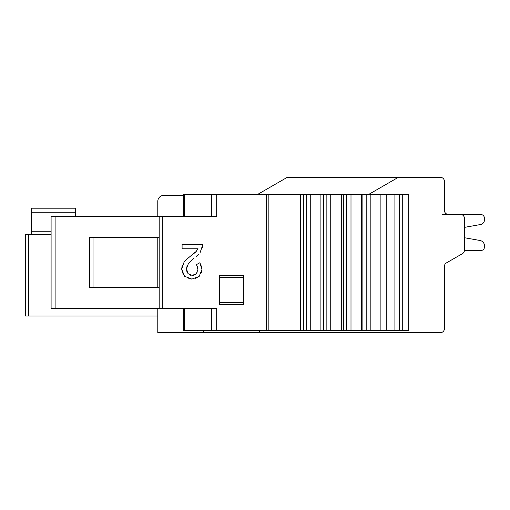 <?xml version="1.0" encoding="UTF-8"?>
<svg xmlns="http://www.w3.org/2000/svg" width="510" height="510" viewBox="0 0 510 510"><rect width="100%" height="100%" fill="white"/><g stroke="black" fill="none" stroke-linecap="round" stroke-linejoin="round"><path stroke-width="0.76" d="M287.245 177.333L257.741 194.367L287.245 177.333L440.404 177.333A4.01 4.01 0 0 1 444.414 181.337L444.414 210.4A4.01 4.01 0 0 0 448.424 214.41L460.447 214.41A4.01 4.01 0 0 1 464.457 218.42L464.457 250.18A4.01 4.01 0 0 1 462.449 253.655L446.416 262.911A4.01 4.01 0 0 0 444.414 266.379L444.414 328.663A4.01 4.01 0 0 1 440.404 332.667L157.788 332.667L157.788 308.614M442.412 214.41L480.49 214.41A4.01 4.01 0 0 1 484.5 218.42L484.5 219.765A4.851 4.851 0 0 1 480.49 224.54L464.457 227.364L464.457 237.737L464.457 227.364L464.457 237.737L479.955 240.471A5.495 5.495 0 0 1 484.5 245.884L484.5 246.916A3.576 3.576 0 0 1 480.924 250.493L464.444 250.493L480.924 250.493M446.416 262.911A4.01 4.01 0 0 0 444.414 266.379L444.414 321.638M157.788 216.418L157.788 201.38A6.012 6.012 0 0 1 163.799 195.368L183.243 195.368M163.799 195.368L175.829 195.368M444.414 210.4A4.01 4.01 0 0 0 448.424 214.41A4.01 4.01 0 0 1 444.414 210.4A4.01 4.01 0 0 0 448.424 214.41A4.01 4.01 0 0 1 444.414 210.4A4.01 4.01 0 0 0 448.424 214.41A4.01 4.01 0 0 1 444.414 210.4A4.01 4.01 0 0 0 448.424 214.41A4.01 4.01 0 0 1 444.414 210.4A4.01 4.01 0 0 0 448.424 214.41A4.01 4.01 0 0 1 444.414 210.4A4.01 4.01 0 0 0 448.424 214.41A4.01 4.01 0 0 1 444.414 210.4A4.01 4.01 0 0 0 448.424 214.41A4.01 4.01 0 0 1 444.414 210.4A4.01 4.01 0 0 0 448.424 214.41A4.01 4.01 0 0 1 444.414 210.4A4.01 4.01 0 0 0 448.424 214.41A4.01 4.01 0 0 1 444.414 210.4A4.01 4.01 0 0 0 448.424 214.41A4.01 4.01 0 0 1 444.414 210.4A4.01 4.01 0 0 0 448.424 214.41A4.01 4.01 0 0 1 444.414 210.4M368.8 194.367L398.31 177.333M157.788 287.57L157.788 237.462M199.078 332.667L203.688 332.667L203.656 330.665L408.733 330.665L408.733 194.367L300.339 194.367L300.339 330.665M259.411 332.667L259.411 330.665M266.602 330.665L266.602 194.367L300.339 194.367M266.602 194.367L183.243 194.367L183.243 216.418M370.853 194.367L370.853 330.665M361.354 194.367L361.354 330.665M350.995 194.367L350.995 330.665M341.286 194.367L341.286 330.665M330.741 194.367L330.741 330.665M320.905 194.367L320.905 330.665M310.252 194.367L310.252 330.665M216.699 194.367L216.699 216.418L51.096 216.418L51.096 308.614L216.699 308.614L216.699 330.665M243.372 304.61L219.326 304.61L219.326 275.547L243.372 275.547L243.372 304.61M183.364 274.884L181.675 269.146L184.333 261.349L190.249 256.326L184.333 261.349M188.732 278.683L191.887 279.091L184.556 276.28L181.675 269.146L182.172 265.487M194.973 278.721L199.161 276.426L191.887 279.091M201.533 272.544L201.947 269.49L199.161 276.426M197.791 271.008L197.944 269.439L196.503 264.582L199.85 262.746L201.609 266.902M197.81 268.094L197.255 266.233M195.202 274.667L197.141 272.748M188.458 263.351L193.94 258.328L188.458 263.351L186.488 268.783L187.999 273.64L192.181 275.4L193.596 275.266M189.293 274.718L190.612 275.228M186.647 270.657L187.183 272.359M186.488 268.783L187.189 265.429M198.69 254.146L196.337 256.313M202.349 247.815L202.852 244.475L182.089 244.475L182.089 248.778L198.039 248.778L195.719 251.997L192.238 254.892M196.248 251.404L190.249 256.326M183.243 308.614L183.243 330.665L203.656 330.665M93.049 287.57L93.049 237.462M159.19 287.57L89.645 287.57L89.645 237.462L159.19 237.462M159.19 308.614L159.19 216.418M243.372 302.602L219.326 302.602M219.326 277.548L243.372 277.548M202.852 244.475L200.149 252.495M192.181 275.4L196.375 273.762L197.944 269.439M199.85 262.746L201.947 269.49M159.037 197.721L158.47 198.6M158.087 199.518L157.864 200.443M51.096 234.256L25.5 234.256L25.5 316.034L157.788 316.034M25.5 316.034L25.5 294.589M75.614 216.418L75.614 208.201L31.518 208.201L31.518 234.256M479.955 240.471L464.457 237.737L479.955 240.471L464.457 237.737L479.955 240.471L464.457 237.737L479.955 240.471L464.457 237.737L464.457 227.364L464.457 237.737L464.457 227.364L464.457 237.737L464.457 227.364L464.457 237.737L464.457 227.364L464.457 237.737L464.457 227.364L464.457 237.737L464.457 227.364L464.457 237.737L464.457 227.364L464.457 237.737L479.955 240.471L464.457 237.737L479.955 240.471L464.457 237.737L479.955 240.471L464.457 237.737L479.955 240.471L464.457 237.737L479.955 240.471L464.457 237.737L479.955 240.471L464.457 237.737L479.955 240.471L464.457 237.737L464.457 227.364M484.5 218.42L484.5 219.765M484.5 245.884L484.5 246.916M399.515 194.367L399.515 330.665M394.906 330.665L394.906 194.367M386.21 194.367L386.21 330.665M380.893 330.665L380.893 194.367M366.186 194.367L366.186 330.665M362.878 330.665L362.878 194.367M346.698 194.367L346.698 330.665M343.319 330.665L343.319 194.367M326.853 194.367L326.853 330.665M323.429 330.665L323.429 194.367M306.791 194.367L306.791 330.665M303.342 330.665L303.342 194.367M268.859 194.367L268.859 330.665M162.301 216.418L162.301 308.614M211.746 330.665L211.746 308.614M184.371 308.614L184.371 330.665M55.112 216.418L55.112 308.614M184.371 194.367L184.371 216.418M211.746 216.418L211.746 194.367M402.721 330.665L402.721 194.367M28.477 234.256L28.483 316.034M31.518 231.247L51.096 231.247M75.614 212.205L31.518 212.205M25.5 250.493L25.5 234.256"/></g></svg>

